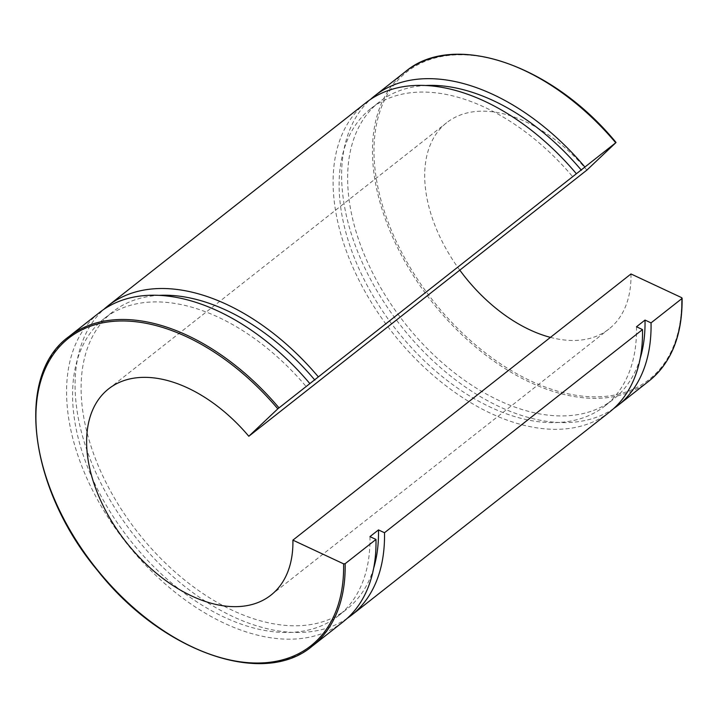 <?xml version="1.0" encoding="UTF-8"?>
<svg xmlns="http://www.w3.org/2000/svg" width="718" height="718" viewBox="0 0 718 718"><rect width="100%" height="100%" fill="white"/><g stroke="black" fill="none" stroke-linecap="round" stroke-linejoin="round"><path stroke-width="0.54" stroke-dasharray="3.59 2.69" d="M343.051 621.878A196.867 121.495 51.8 0 1 125.821 542.359A196.867 121.495 51.8 0 1 99.497 312.527M369.958 536.624A189.211 116.765 51.8 0 1 338.322 615.856A189.211 116.765 51.8 0 1 129.527 539.433A189.211 116.765 51.8 0 1 104.227 318.541A189.211 116.765 51.8 0 1 306.371 386.805M373.692 568.109A189.211 116.765 51.8 0 1 346.839 609.151A189.211 116.765 51.8 0 1 138.053 532.729A189.211 116.765 51.8 0 1 112.753 311.827A189.211 116.765 51.8 0 1 158.947 295.367M347.198 618.369A196.867 121.495 51.8 0 1 134.338 535.646A196.867 121.495 51.8 0 1 103.877 309.323M609.591 412.024A196.867 121.495 51.8 0 1 392.351 332.506A196.867 121.495 51.8 0 1 366.027 102.674M613.728 408.515A196.867 121.495 51.8 0 1 400.877 325.792A196.867 121.495 51.8 0 1 370.416 99.47M630.978 273.962A131.241 80.999 51.8 0 1 609.026 328.952A131.241 80.999 51.8 0 1 550.428 337.379M459.798 270.147A131.241 80.999 51.8 0 1 446.65 122.715A131.241 80.999 51.8 0 1 586.884 170.094M636.498 326.771A189.211 116.765 51.8 0 1 604.852 406.011A189.211 116.765 51.8 0 1 396.067 329.58A189.211 116.765 51.8 0 1 370.766 108.687A189.211 116.765 51.8 0 1 572.901 176.96M640.223 358.255A189.211 116.765 51.8 0 1 613.378 399.298A189.211 116.765 51.8 0 1 404.584 322.876A189.211 116.765 51.8 0 1 379.284 101.983A189.211 116.765 51.8 0 1 425.487 85.514M68.659 336.796A196.867 121.495 -128.2 0 0 94.982 566.628A196.867 121.495 -128.2 0 0 312.222 646.146M615.882 142.649A195.772 120.821 -128.2 0 0 386.078 97.011A195.772 120.821 -128.2 0 0 498.839 362.662A195.772 120.821 -128.2 0 0 681.687 297.665M648.946 381.043A196.867 121.495 51.8 0 1 431.706 301.524A196.867 121.495 51.8 0 1 405.383 71.692M338.322 615.856L346.839 609.151M104.227 318.541L112.753 311.827M604.852 406.011L613.378 399.298M370.766 108.687L379.284 101.983M270.955 595.123L609.026 328.952M108.58 388.887L446.65 122.715"/><path stroke-width="1.08" d="M277.812 408.829L615.882 142.649L586.884 170.094L248.814 436.266L277.812 408.829A195.772 120.821 51.8 0 0 47.998 363.182A195.772 120.821 51.8 0 0 160.769 628.842A195.772 120.821 51.8 0 0 343.608 563.845L292.899 540.142L630.978 273.962L681.687 297.665L681.867 298.607L651.038 322.876L645.015 320.066L636.498 326.771L642.511 329.589L384.498 532.729L378.485 529.92L369.958 536.624L375.981 539.442L345.143 563.711L343.608 563.845M616.044 142.478C551.962 64.351 453.453 30.919 405.383 71.692A196.867 121.495 51.8 0 1 615.694 142.72L615.882 142.649M681.687 297.665L681.867 298.607A196.867 121.495 51.8 0 1 648.946 381.043C671.447 362.689 682.495 335.073 682.1 298.176M292.899 540.142A131.241 80.999 51.8 0 1 270.955 595.123A131.241 80.999 51.8 0 1 126.126 542.108A131.241 80.999 51.8 0 1 108.58 388.887A131.241 80.999 51.8 0 1 248.814 436.266M375.981 539.442A196.867 121.495 51.8 0 1 343.051 621.878L312.222 646.146A196.867 121.495 -128.2 0 0 345.143 563.711M278.979 407.824A196.867 121.495 -128.2 0 0 68.659 336.796L99.497 312.527A196.867 121.495 51.8 0 1 309.808 383.556M378.485 529.92A189.211 116.765 51.8 0 1 373.692 568.109M158.947 295.367A189.211 116.765 51.8 0 1 314.888 380.1M384.498 532.729A196.867 121.495 51.8 0 1 351.578 615.164A196.867 121.495 51.8 0 1 347.198 618.369M103.877 309.323A196.867 121.495 51.8 0 1 108.014 305.814A196.867 121.495 51.8 0 1 318.325 376.842M642.511 329.589A196.867 121.495 51.8 0 1 609.591 412.024L351.578 615.164M108.014 305.814L366.027 102.674A196.867 121.495 51.8 0 1 576.348 173.702M651.038 322.876A196.867 121.495 51.8 0 1 618.108 405.311A196.867 121.495 51.8 0 1 613.728 408.515M370.416 99.47A196.867 121.495 51.8 0 1 374.554 95.961A196.867 121.495 51.8 0 1 584.865 166.998M550.428 337.379A131.241 80.999 51.8 0 1 459.798 270.147M645.015 320.066A189.211 116.765 51.8 0 1 640.223 358.255M425.487 85.514A189.211 116.765 51.8 0 1 581.427 170.247M68.659 336.796C14.746 375.774 28.971 488.599 97.415 570.343C161.299 651.702 263.111 687.97 312.222 646.146M618.108 405.311L648.946 381.043M374.554 95.961L405.383 71.692"/></g></svg>
